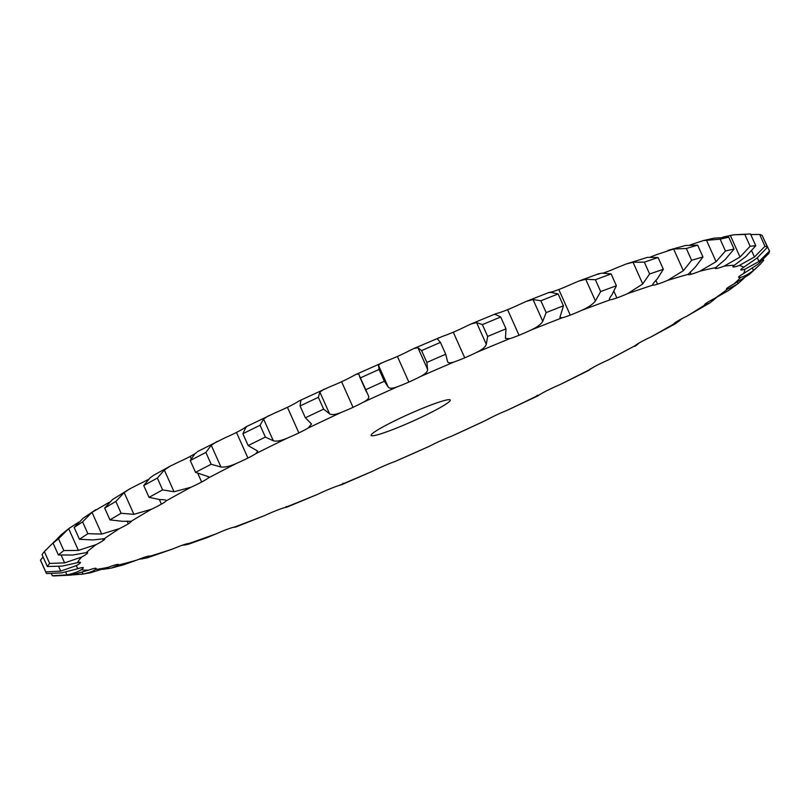 <?xml version="1.0" encoding="UTF-8"?>
<svg xmlns="http://www.w3.org/2000/svg" width="810" height="810" viewBox="0 0 810 810"><rect width="100%" height="100%" fill="white"/><g stroke="black" fill="none" stroke-linecap="round" stroke-linejoin="round"><path stroke-width="1.21" d="M682 318.634L675.813 323.524L651.027 336.919A21.678 1.995 155.9 0 0 640.68 342.083L640.68 342.083A21.678 1.995 155.9 0 0 635.081 345.688L608.351 359.934A21.678 1.995 155.9 0 0 597.274 365.219L597.264 365.219A21.678 1.995 155.9 0 0 590.024 369.431C587.938 371.183 588.04 370.98 590.348 368.844M170.475 465.993L153.657 475.237L150.103 477.849L143.745 485.554A396.13 36.49 155.9 0 1 157.332 478.082L164.329 470.023L170.475 465.993L179.456 461.659A21.678 1.995 155.9 0 0 190.208 456.415A21.678 1.995 155.9 0 0 194.916 453.711M197.417 451.636L225.129 437.734A21.678 1.995 155.9 0 0 236.469 432.439L236.469 432.439A21.678 1.995 155.9 0 0 244.458 427.974C247.05 426.03 247.425 426.009 245.582 427.913L242.878 433.745L248.164 445.571L257.742 451.13L255.909 453.59A21.678 1.995 155.9 0 1 247.931 458.055L236.469 432.439L247.931 458.055A21.678 1.995 155.9 0 1 236.591 463.35A365.654 33.686 155.9 0 0 222.092 470.802A365.654 33.686 155.9 0 0 208.109 478.113A21.678 1.995 155.9 0 1 201.66 482.031L201.66 482.031A21.678 1.995 155.9 0 1 190.907 487.276A365.654 33.686 155.9 0 0 166.131 500.894A21.678 1.995 155.9 0 1 161.413 504.154L159.357 499.557L161.413 504.154A21.678 1.995 155.9 0 1 151.551 509.196A365.654 33.686 155.9 0 0 131.19 521.286A21.678 1.995 155.9 0 1 131.2 521.306A21.678 1.995 155.9 0 1 128.334 523.797L128.334 523.797A21.678 1.995 155.9 0 1 119.657 528.495A365.654 33.686 155.9 0 0 104.287 538.701A21.678 1.995 155.9 0 1 104.743 538.883A21.678 1.995 155.9 0 1 103.376 540.391L103.376 540.391A21.678 1.995 155.9 0 1 96.127 544.603A365.654 33.686 155.9 0 0 86.204 552.643A21.678 1.995 155.9 0 1 87.662 552.734A21.678 1.995 155.9 0 1 87.257 553.453L87.257 553.453A21.678 1.995 155.9 0 1 81.648 557.057A365.654 33.686 155.9 0 0 77.456 562.687A21.678 1.995 155.9 0 1 80.443 562.434A21.678 1.995 155.9 0 1 80.453 562.606L80.453 562.606A21.678 1.995 155.9 0 1 76.636 565.501A365.654 33.686 155.9 0 0 78.297 568.569A21.678 1.995 155.9 0 1 83.136 567.597L83.136 567.597A21.678 1.995 155.9 0 1 83.298 567.719A21.678 1.995 155.9 0 1 81.233 569.703A365.654 33.686 155.9 0 0 88.695 570.119A21.678 1.995 155.9 0 1 95.256 568.266L95.256 568.266A21.678 1.995 155.9 0 1 96.137 568.438A21.678 1.995 155.9 0 1 95.317 569.521A365.654 33.686 155.9 0 0 108.358 567.273A21.678 1.995 155.9 0 1 116.438 564.621L116.438 564.621A21.678 1.995 155.9 0 1 118.594 564.57A21.678 1.995 155.9 0 1 118.462 564.985A365.654 33.686 155.9 0 0 136.718 560.135A21.678 1.995 155.9 0 1 146.094 556.733L146.094 556.733A21.678 1.995 155.9 0 1 150.022 556.207L150.022 556.207A365.654 33.686 155.9 0 0 172.955 548.896A21.678 1.995 155.9 0 1 183.354 544.857L183.354 544.857A21.678 1.995 155.9 0 1 189.074 543.439A365.654 33.686 155.9 0 0 216.037 533.881A21.678 1.995 155.9 0 1 227.165 529.325L227.165 529.325A21.678 1.995 155.9 0 1 234.505 527.067A365.654 33.686 155.9 0 0 264.718 515.524A21.678 1.995 155.9 0 1 276.25 510.573L276.25 510.573A21.678 1.995 155.9 0 1 285.009 507.536A365.654 33.686 155.9 0 0 317.601 494.353A21.678 1.995 155.9 0 1 329.204 489.159L329.204 489.159A21.678 1.995 155.9 0 1 339.117 485.433A365.654 33.686 155.9 0 0 373.157 470.985A21.678 1.995 155.9 0 1 384.497 465.689L384.497 465.689A21.678 1.995 155.9 0 1 395.3 461.376A365.654 33.686 155.9 0 0 429.796 446.077A21.678 1.995 155.9 0 1 440.549 440.832L440.549 440.832A21.678 1.995 155.9 0 1 451.909 436.063A365.654 33.686 155.9 0 0 485.889 420.36A21.678 1.995 155.9 0 1 495.74 415.317L495.74 415.317A21.678 1.995 155.9 0 1 507.343 410.225A365.654 33.686 155.9 0 0 539.814 394.561A21.678 1.995 155.9 0 1 548.491 389.873L548.491 389.873A21.678 1.995 155.9 0 1 559.994 384.598A365.654 33.686 155.9 0 0 590.024 369.431M245.582 427.913L246.625 426.516L275.815 412.503A21.678 1.995 155.9 0 0 287.418 407.298L287.418 407.298A21.678 1.995 155.9 0 0 296.713 402.418C300.257 400.11 301.583 399.674 300.723 401.112L300.075 405.962L305.36 417.788L311.516 423.984L308.175 428.034A21.678 1.995 155.9 0 1 298.87 432.915L287.418 407.298L298.87 432.915A21.678 1.995 155.9 0 1 287.277 438.109A365.654 33.686 155.9 0 0 255.909 453.59M300.723 401.112L300.945 400.342L300.065 400.484L330.055 386.674A21.678 1.995 155.9 0 0 341.577 381.723L341.577 381.723A21.678 1.995 155.9 0 0 351.915 376.569L356.319 374.25L358.668 373.947L368.611 396.171M356.319 374.25L386.279 361.007A21.678 1.995 155.9 0 0 397.406 356.451L397.406 356.451A21.678 1.995 155.9 0 0 408.483 351.165L413.859 348.502L417.899 347.682L421.575 350.598L426.86 362.424L427.629 369.421C427.71 371.76 425.159 374.21 419.944 376.772A21.678 1.995 155.9 0 1 408.858 382.067L397.406 356.451L408.858 382.067A21.678 1.995 155.9 0 1 397.74 386.623A365.654 33.686 155.9 0 0 363.376 402.175A21.678 1.995 155.9 0 1 353.038 407.339L341.577 381.723L353.038 407.339A21.678 1.995 155.9 0 1 341.516 412.29A365.654 33.686 155.9 0 0 308.175 428.034M413.859 348.502L442.888 336.231A21.678 1.995 155.9 0 0 453.276 332.201L453.276 332.201A21.678 1.995 155.9 0 0 464.788 326.936L471.116 323.959L476.574 322.593L482.375 324.608L487.66 336.433L486.304 344.331C485.372 347.095 482.021 349.829 476.25 352.552A21.678 1.995 155.9 0 1 464.737 357.817L453.276 332.201L464.737 357.817A21.678 1.995 155.9 0 1 454.339 361.847A365.654 33.686 155.9 0 0 419.944 376.772M471.116 323.959L495.011 314.047L495.771 314.634C493.695 314.503 494.515 313.976 498.231 313.065A21.678 1.995 155.9 0 0 507.597 309.673L507.597 309.673A21.678 1.995 155.9 0 0 519.21 304.58L526.53 301.3L533.051 299.558L540.867 300.763L546.153 312.589L542.771 321.286C540.878 324.445 536.838 327.412 530.661 330.197A21.678 1.995 155.9 0 1 519.058 335.289L507.597 309.673L519.058 335.289A21.678 1.995 155.9 0 1 509.682 338.681A365.654 33.686 155.9 0 0 476.25 352.552M550.729 292.177C547.945 292.613 548.087 292.693 551.144 292.43C548.087 292.693 547.945 292.613 550.729 292.177A21.678 1.995 155.9 0 0 558.799 289.524L558.799 289.524A21.678 1.995 155.9 0 0 570.169 284.755L578.624 281.151L585.701 279.237L595.38 279.744L600.666 291.559L595.421 300.966C592.626 304.469 588.03 307.598 581.631 310.362A21.678 1.995 155.9 0 1 570.26 315.13L558.799 289.524L570.26 315.13A21.678 1.995 155.9 0 1 562.18 317.793A365.654 33.686 155.9 0 0 530.661 330.197M603.227 273.061A21.678 1.995 155.9 0 0 605.414 272.322L605.414 272.322A21.678 1.995 155.9 0 0 616.218 268.009L626.059 264.04L633.015 262.217L644.335 262.156L649.62 273.972L642.735 283.956L627.679 293.615A21.678 1.995 155.9 0 1 616.876 297.928L614.01 291.529L616.876 297.928A21.678 1.995 155.9 0 1 610.325 299.771A365.654 33.686 155.9 0 0 581.631 310.362M650.46 257.033A21.678 1.995 155.9 0 0 656.019 254.836L673.626 248.994L686.333 248.498L691.619 260.324L683.346 270.732L667.481 280.442A21.678 1.995 155.9 0 1 657.558 284.178L657.558 284.178A21.678 1.995 155.9 0 1 652.718 285.15A365.654 33.686 155.9 0 0 627.679 293.615M95.793 509.662L83.187 518.208L74.166 527.462A396.13 36.49 155.9 0 1 82.59 521.863L92.006 512.345L108.196 502.878A21.678 1.995 155.9 0 0 109.482 502.24M129.721 488.875L112.509 499.537L104.672 508.072A396.13 36.49 155.9 0 1 115.84 501.451L124.193 492.601L129.721 488.875L140.1 483.59A21.678 1.995 155.9 0 0 148.412 479.409M190.208 456.415L191.18 458.592M716.789 297.361L709.803 302.97L686.779 316.244A21.678 1.995 155.9 0 0 677.484 321.125L677.484 321.125A21.678 1.995 155.9 0 0 673.677 324.02L675.813 323.524M743.934 278.265L738.031 283.611L728.494 290.537L714.592 298.475A21.678 1.995 155.9 0 0 706.603 302.95L706.603 302.95A21.678 1.995 155.9 0 0 704.548 304.914A21.678 1.995 155.9 0 0 704.71 305.046L709.803 302.97M763.283 259.575L763.638 260.364L760.063 264.485L749.382 274.418L733.668 284.148A21.678 1.995 155.9 0 0 727.218 288.066L727.218 288.066A21.678 1.995 155.9 0 0 726.398 289.15A21.678 1.995 155.9 0 0 727.279 289.322L737.211 284.239M763.85 239.173L769.5 251.029A396.13 36.49 155.9 0 1 768.801 253.419L758.241 264.03L743.448 273.658A21.678 1.995 155.9 0 0 738.72 276.919L738.72 276.919A21.678 1.995 155.9 0 0 738.588 277.334A21.678 1.995 155.9 0 0 740.745 277.283C743.904 276.656 748.136 274.387 753.442 270.479L760.063 264.485M750.738 234.525L759.669 234.465A396.13 36.49 155.9 0 1 762.169 235.416L767.465 247.242L757.077 258.015L743.651 267.31A21.678 1.995 155.9 0 0 740.785 269.811L740.785 269.821A21.678 1.995 155.9 0 0 744.724 269.284L758.97 261.529L769.5 251.029M722.895 237.087L733.799 234.799L750.475 233.948L755.77 245.764L745.919 256.537L734.285 265.295A21.678 1.995 155.9 0 0 732.908 266.794A21.678 1.995 155.9 0 0 733.354 266.976L733.354 266.976A21.678 1.995 155.9 0 0 739.085 265.558L754.454 257.013L764.954 246.28A396.13 36.49 155.9 0 1 767.465 247.242M690.14 244.944L703.283 240.6L713.954 238.18L728.767 237.219L734.052 249.045L725.102 259.635L715.605 267.654A21.678 1.995 155.9 0 0 715.2 268.383A21.678 1.995 155.9 0 0 716.647 268.475L716.647 268.475A21.678 1.995 155.9 0 0 723.998 266.207L740.016 257.064L750.121 246.27A396.13 36.49 155.9 0 1 755.77 245.764M667.774 250.422L685.483 245.491L697.663 245.157L702.958 256.973L695.213 267.229L688.156 274.337A21.678 1.995 155.9 0 0 688.156 274.509A21.678 1.995 155.9 0 0 691.132 274.256L691.132 274.256A21.678 1.995 155.9 0 0 699.901 271.218L716.091 261.681L725.446 250.999A396.13 36.49 155.9 0 1 734.052 249.045M443.384 400.788A43.355 3.989 -24.1 0 1 450.269 400.029A43.355 3.989 -24.1 0 1 412.33 421.372A43.355 3.989 -24.1 0 1 371.122 435.426A43.355 3.989 -24.1 0 1 398.216 419.104A43.355 3.989 -24.1 0 1 443.384 400.788M588.738 370.423L559.994 384.598M197.832 473.465L201.66 482.031M196.648 452.496L194.896 453.742L190.259 460.536L195.554 472.362L208.838 476.847L208.109 478.113M217.242 441.359L211.238 445.267L205.882 452.436A396.13 36.49 155.9 0 0 198.005 456.506A396.13 36.49 155.9 0 0 190.259 460.536M157.332 478.082L162.628 489.898L174.049 491.761L190.907 487.276M205.882 452.436L211.167 464.262L220.958 467.005C225.089 467.431 230.293 466.216 236.591 463.35M162.628 489.898A396.13 36.49 155.9 0 0 149.04 497.37L159.823 499.578C164.653 499.638 166.759 500.074 166.131 500.894L166.242 500.448M236.469 432.439L247.931 458.055M159.357 499.557L161.413 504.154M115.84 501.451L121.125 513.267L133.923 514.34L151.551 509.196M268.869 415.54L263.584 419.033L260.071 425.26A396.13 36.49 155.9 0 0 242.878 433.745M260.071 425.26L265.366 437.086L273.304 440.772C276.544 441.652 281.202 440.761 287.277 438.109M121.125 513.267A396.13 36.49 155.9 0 0 109.968 519.899L122.229 521.275L131.19 521.286M127.119 521.083L128.334 523.797L127.119 521.083M287.418 407.298L298.87 432.915M82.59 521.863L87.875 533.689L101.726 534.073L119.657 528.495M323.99 389.195L319.859 392.08L318.36 397.335A396.13 36.49 155.9 0 0 300.075 405.962M318.36 397.335L323.646 409.151L329.579 413.819C331.847 415.166 335.826 414.659 341.516 412.29M87.875 533.689A396.13 36.49 155.9 0 0 79.451 539.288L92.907 539.936L104.287 538.701M102.678 538.822L103.376 540.391L102.678 538.822M341.577 381.723L353.038 407.339M368.439 395.847C369.562 397.73 367.872 399.836 363.376 402.175M78.732 522.146L68.678 528.677L58.533 538.751L63.818 550.567L78.398 550.415L96.127 544.603M381.095 363.032L378.442 365.188L379.06 369.441A396.13 36.49 155.9 0 0 360.217 377.976M68.718 528.646L60.983 534.924L53.095 543.156L58.381 554.982L72.708 555.032L86.204 552.643M58.533 538.751A396.13 36.49 155.9 0 0 53.095 543.156M379.06 369.441L384.355 381.267L388.162 386.917C389.408 388.739 392.607 388.638 397.74 386.623M86.862 552.552L87.257 553.453L86.862 552.552M397.406 356.451L408.858 382.067M54.442 541.495L44.368 551.61L49.653 563.436L64.608 562.879L81.648 557.057M438.625 337.75L437.339 338.833L440.438 342.407A396.13 36.49 155.9 0 0 421.575 350.598M44.368 551.61A396.13 36.49 155.9 0 0 43.659 552.481A396.13 36.49 155.9 0 0 42.069 554.708L47.355 566.524L62.198 566.109L77.456 562.687M440.438 342.407L445.723 354.233L447.576 361.705M447.363 360.855C447.586 363.133 449.914 363.467 454.339 361.847M453.276 332.201L464.737 357.817M43.082 556.966L40.5 560.085L45.785 571.911L60.74 571.111L76.636 565.501M495.771 314.634L500.712 317.004A396.13 36.49 155.9 0 0 482.375 324.608M40.5 560.085A396.13 36.49 155.9 0 0 40.723 560.763L46.008 572.579A396.13 36.49 155.9 0 0 46.696 573.591L61.692 572.872L78.297 568.569M500.712 317.004L505.997 328.83L505.43 338.448L509.682 338.681M507.597 309.673L519.058 335.289M51.435 573.743L52.326 575.748L66.926 574.877C73.487 573.521 78.266 571.799 81.233 569.703M551.144 292.43L558.151 293.959A396.13 36.49 155.9 0 0 540.867 300.763M548.735 292.562L526.53 301.3M558.151 293.959L563.446 305.785L559.882 317.5L562.18 317.793M52.326 575.748A396.13 36.49 155.9 0 0 54.148 575.91L71.199 575.11L88.695 570.119M558.799 289.524L570.26 315.13M71.979 574.968L82.964 574.057C89.222 572.741 93.332 571.232 95.317 569.521M598.863 274.165C597.102 274.104 598.205 273.77 602.174 273.152L611.115 273.932A396.13 36.49 155.9 0 0 595.38 279.744M605.414 272.322L605.738 273.041M611.115 273.932L616.4 285.758L611.894 294.891C609.201 298.353 608.674 299.983 610.325 299.771L609.393 299.498M90.457 572.771L108.358 567.273M614.01 291.529L616.876 297.928M102.728 569.369L111.638 568.002L118.462 564.985M626.059 264.04L647.382 257.357L658.074 257.509A396.13 36.49 155.9 0 0 644.335 262.156M655.897 280.462L657.558 284.178L655.897 280.462M658.074 257.509L663.36 269.325L657.112 279.096C653.599 282.842 652.141 284.867 652.718 285.15L652.556 285.009M111.638 568.002L123.636 564.813L136.718 560.135M138.631 559.366L147.066 557.908L150.022 556.217M697.663 245.157A396.13 36.49 155.9 0 0 686.333 248.498M690.171 272.109L691.132 274.256L690.171 272.109M147.066 557.908L172.955 548.896M703.283 240.6L720.151 239.173L725.446 250.999M182.209 545.251L184.346 545.049C188.73 544.279 190.309 543.743 189.074 543.439L188.588 544.158L206.935 537.658L216.037 533.881M728.767 237.219A396.13 36.49 155.9 0 0 720.151 239.173M716.091 267.219L716.647 268.475L716.091 267.219M232.642 527.452L235.781 527.006L264.718 515.524M733.799 234.799L744.835 234.454L750.121 246.27M750.475 233.948A396.13 36.49 155.9 0 0 744.835 234.454M733.07 266.338L733.354 266.976L733.07 266.338M286.031 506.635C288.603 506.564 288.259 506.868 285.009 507.536M287.641 506.847L317.601 494.353M342.984 483.205C344.554 483.55 343.268 484.299 339.117 485.433M342.883 484.177L373.157 470.985M429.796 446.077L395.3 461.376M485.889 420.36L451.909 436.063M537.03 396.272L507.343 410.225M537.243 395.25C535.876 396.92 536.736 396.697 539.814 394.561M639.171 342.934L638.26 343.784C635.091 346.366 634.038 347.004 635.081 345.688A365.654 33.686 155.9 0 1 608.351 359.934M211.167 464.262A396.13 36.49 155.9 0 0 203.29 468.332A396.13 36.49 155.9 0 0 195.554 472.362M265.366 437.086A396.13 36.49 155.9 0 0 248.164 445.571M323.646 409.151A396.13 36.49 155.9 0 0 305.36 417.788M384.355 381.267A396.13 36.49 155.9 0 0 365.502 389.802M63.818 550.567A396.13 36.49 155.9 0 0 58.381 554.982M445.723 354.233A396.13 36.49 155.9 0 0 426.86 362.424M49.653 563.436A396.13 36.49 155.9 0 0 47.355 566.524M505.997 328.83A396.13 36.49 155.9 0 0 487.66 336.433M45.785 571.911A396.13 36.49 155.9 0 0 46.008 572.579M563.446 305.785A396.13 36.49 155.9 0 0 546.153 312.589M616.4 285.758A396.13 36.49 155.9 0 0 600.666 291.559M663.36 269.325A396.13 36.49 155.9 0 0 649.62 273.972M702.958 256.973A396.13 36.49 155.9 0 0 691.619 260.324M143.745 485.554L149.04 497.37M104.672 508.072L109.968 519.899M74.166 527.462L79.451 539.288M759.669 234.465L764.954 246.28M651.027 336.919A365.654 33.686 155.9 0 0 673.677 324.02M686.779 316.244A365.654 33.686 155.9 0 0 704.71 305.046M714.592 298.475A365.654 33.686 155.9 0 0 727.279 289.322M733.668 284.148A365.654 33.686 155.9 0 0 740.745 277.283M743.448 273.658A365.654 33.686 155.9 0 0 744.724 269.284M743.651 267.31A365.654 33.686 155.9 0 0 739.085 265.558M734.285 265.295A365.654 33.686 155.9 0 0 723.998 266.207M715.605 267.654A365.654 33.686 155.9 0 0 699.901 271.218M688.156 274.337A365.654 33.686 155.9 0 0 667.481 280.442M164.329 470.023L174.049 491.761M211.238 445.267L220.958 467.005M124.193 492.601L133.923 514.34M263.584 419.033L273.304 440.772M92.006 512.345L101.726 534.073M319.859 392.08L329.579 413.819M68.678 528.677L78.398 550.415M378.442 365.188L388.162 386.917M417.899 347.682L427.629 369.421M61.206 555.275L64.608 562.879M476.574 322.593L486.304 344.331M58.695 566.534L60.74 571.111M533.051 299.558L542.771 321.286M65.681 572.113L66.926 574.877M585.701 279.237L595.421 300.966M82.195 572.336L82.964 574.057M633.015 262.217L642.735 283.956M107.862 567.466L108.418 568.691M673.626 248.994L683.346 270.732M142.145 558.049L142.54 558.93M706.361 239.942L716.091 261.681M730.296 235.325L740.016 257.064M751.7 250.867L754.454 257.013M757.309 257.823L758.97 261.529M752.439 268.231L753.442 270.479M737.373 282.143L738.031 283.611M712.689 299.457L713.175 300.55M679.286 320.092L679.6 320.8M43.659 552.481L45.654 550.041M578.624 281.151L598.408 273.851M81.132 574.371L91.014 572.66M366.414 391.918L359.539 376.569"/></g></svg>
